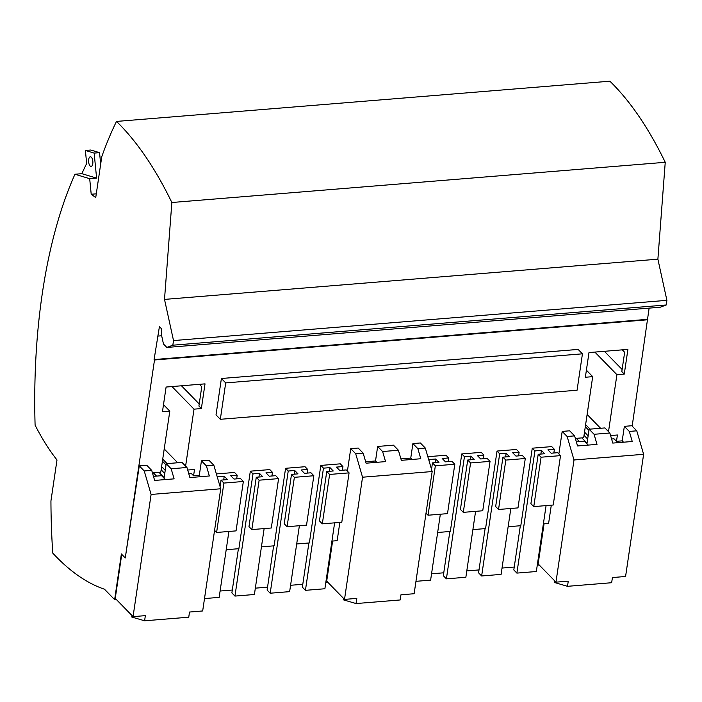 <?xml version="1.0" encoding="UTF-8"?>
<svg xmlns="http://www.w3.org/2000/svg" width="702" height="702" viewBox="0 0 702 702"><rect width="100%" height="100%" fill="white"/><g stroke="black" fill="none" stroke-linecap="round" stroke-linejoin="round"><path stroke-width="1.05" d="M632.177 426.114L649.131 308.125M114.637 599.631L121.376 553.966L125.263 557.95L154.501 359.986L154.089 359.564L159.424 326.623L161.679 328.931L161.557 335.284L163.461 343.98L166.839 347.446L172.832 345.2L173.517 340.567L164.505 299.403L171.858 202.509L665.242 162.294A366.856 160.819 -94.7 0 0 609.88 81.204L116.497 121.428A372.165 163.145 85.3 0 0 101.781 156.651L95.726 197.631A241.348 105.8 85.3 0 0 91.207 194.243L89.689 178.685L74.956 174.245A372.165 163.145 -94.7 0 0 35.1 425.166A241.348 105.8 -94.7 0 0 56.994 459.959L50.939 500.938A372.165 163.145 -94.7 0 0 52.755 553.106A366.856 160.819 85.3 0 0 104.475 589.224L114.637 599.631L116.33 599.49M665.242 162.294L657.888 259.178L666.9 300.342L666.216 304.975L660.222 307.222L166.839 347.446M608.511 431.633L616.918 374.684L594.866 352.079M600.587 428.281L587.118 414.478M622.279 349.842L624.657 352.281L621.814 371.569L624.271 374.078L616.918 374.684M622.121 369.489L604.378 351.307M154.501 359.986L647.885 319.761M125.263 557.95L139.286 465.882L146.744 465.277L151.702 470.358L144.243 470.963L151.097 494.454L220.718 488.776L213.864 465.294L206.406 465.9L209.345 475.974L189.891 477.562L186.943 467.488L171.165 468.769L174.105 478.852L154.651 480.44L151.702 470.358M152.448 472.902L160.784 472.227L169.805 411.135L162.452 411.732L166.102 387.039L205.019 383.862L201.369 408.555L194.015 409.161L185.609 466.11M187.688 470.033L194.507 469.471L193.576 475.798L199.307 475.333L200.623 476.684M213.864 465.294L208.906 460.214L201.448 460.819L199.307 475.333M216.391 473.938L234.547 472.464L237.206 475.193L236.671 478.861M271.911 475.982L272.446 472.314L269.787 469.585L250.333 471.174L238.882 548.683L226.202 549.719M307.151 473.113L307.695 469.445L305.028 466.716L285.574 468.304L274.122 545.814L261.442 546.849M342.392 470.235L342.936 466.567L340.268 463.838L320.814 465.426L309.363 542.944L296.683 543.971M339.847 522.42L337.153 540.68L331.923 541.102M347.411 471.165L350.737 448.648L358.195 448.043L363.153 453.123L355.695 453.729L350.737 448.648M365.681 461.767L375.517 460.968L377.658 446.454L393.436 445.165L398.394 450.245L382.616 451.535L385.556 461.609L366.093 463.197L363.153 453.123M400.921 458.897L410.758 458.099L412.899 443.576L420.358 442.971L425.315 448.051L432.169 471.542L414.127 593.725L400.965 594.796L400.201 599.956L356.046 603.553L343.225 599.789L343.445 598.306M427.843 456.704L445.998 455.221L448.657 457.95L448.113 461.618M483.362 458.748L483.897 455.08L481.239 452.351L461.776 453.94L450.333 531.449L437.653 532.485M518.602 455.87L519.138 452.202L516.479 449.473L497.025 451.061L485.573 528.58L472.894 529.606M553.843 453.001L554.387 449.333L551.719 446.604L532.265 448.192L520.814 525.701L508.134 526.737M551.298 505.177L548.595 523.438L543.374 523.867M544.068 523.806L538.144 563.908L555.958 582.16L568.26 581.159L567.497 586.319L611.653 582.721L612.416 577.562L625.579 576.482L643.62 454.299L636.767 430.817L629.308 431.423L632.248 441.497L612.785 443.085L609.845 433.011L594.067 434.292L597.007 444.375L577.544 445.963L574.605 435.881L569.647 430.8L562.188 431.414L558.862 453.922M575.35 438.425L583.678 437.75L592.699 376.658L585.354 377.255L588.996 352.562L627.913 349.385L624.271 374.078M610.591 435.556L617.409 434.994L616.479 441.321L614.022 438.803L611.6 439.004M636.767 430.817L631.809 425.737L624.35 426.342L622.209 440.856L616.479 441.321M578.141 349.42L221.402 378.501L216.023 414.9L220.323 419.305L577.07 390.224L582.441 353.826L578.141 349.42M157.555 336.109L161.671 335.775M154.089 359.564L647.472 319.34M172.832 345.2L666.216 304.975M74.956 174.245L81.871 173.684L96.604 178.124L94.156 153.097L85.39 150.456L86.662 163.487A372.165 163.145 -94.7 0 0 81.871 173.684M220.103 591.031L232.309 590.04M255.344 588.162L267.55 587.162M290.584 585.284L302.79 584.292M325.825 582.414L327.781 582.256M431.554 573.797L443.752 572.797M466.795 570.919L479.001 569.927M502.035 568.05L514.241 567.049M537.276 565.171L539.224 565.013M432.169 471.542L362.548 477.211L344.507 599.403L326.693 581.142L332.616 541.049M121.744 554.343L115.242 598.385L133.055 616.637L151.097 494.454M220.323 419.305L225.702 382.906L582.441 353.826M225.702 382.906L221.402 378.501M579.44 441.628L576.245 438.355M581.879 437.899L587.048 443.19M584.038 435.328L587.653 439.031M588.136 435.819L584.512 432.116M588.934 430.405L585.31 426.702M590.031 429.141L585.617 424.622M622.209 440.856L623.525 442.207M574.605 435.881L567.146 436.486L573.999 459.977L643.62 454.299M594.067 434.292L589.11 429.212L604.887 427.93L609.845 433.011M576.351 441.874L584.503 441.216L586.96 443.734L589.11 429.212M586.96 443.734L588.285 445.086M567.146 436.486L562.188 431.414M555.958 582.16L573.999 459.977M554.896 581.072L554.677 582.555L567.497 586.319M629.308 431.423L624.35 426.342M592.699 376.658L586.398 370.191M171.858 202.509A366.856 160.819 -94.7 0 0 116.497 121.428M164.505 299.403L657.888 259.178M173.517 340.567L666.9 300.342M510.837 508.476L501.096 574.385L481.642 575.973L478.571 572.823L485.1 528.615M481.642 575.973L499.684 453.79L506.168 453.264L505.624 456.932M497.025 451.061L499.684 453.79M506.168 453.264L509.441 456.616L502.957 457.151L505.826 460.082L525.289 458.503L522.42 455.563L515.935 456.089L512.653 452.729L519.138 452.202M502.957 457.151L495.665 506.546L498.534 509.476L517.988 507.897L525.289 458.503M498.534 509.476L505.826 460.082M475.587 511.346L465.856 577.263L446.402 578.852L443.331 575.701L449.859 531.484M446.402 578.852L464.443 456.66L470.928 456.133L470.384 459.801M461.776 453.94L464.443 456.66M470.928 456.133L474.201 459.494L467.716 460.021L470.586 462.96L490.04 461.372L487.179 458.432L480.694 458.959L477.413 455.607L483.897 455.08M467.716 460.021L460.424 509.415L463.294 512.355L482.748 510.766L490.04 461.372M463.294 512.355L470.586 462.96M546.077 505.607L536.337 571.516L516.883 573.104L513.811 569.954L520.34 525.745M516.883 573.104L534.924 450.921L541.409 450.386L540.873 454.054M532.265 448.192L534.924 450.921M541.409 450.386L544.691 453.746L538.197 454.273L541.067 457.213L560.529 455.624L557.66 452.685L551.175 453.22L547.893 449.859L554.387 449.333M538.197 454.273L530.905 503.667L533.774 506.607L553.229 505.019L560.529 455.624M533.774 506.607L541.067 457.213M440.347 514.224L430.616 580.133L415.961 581.326M429.019 460.749L429.203 459.538L435.688 459.011L435.143 462.679M428.439 458.757L429.203 459.538M435.688 459.011L438.961 462.364L432.476 462.89L435.345 465.83L454.799 464.241L451.939 461.311L445.445 461.837L442.172 458.476L448.657 457.95M426.026 513.153L428.053 515.224L447.507 513.636L454.799 464.241M431.528 469.331L432.476 462.89M428.053 515.224L435.345 465.83M375.517 460.968L376.834 462.32M382.616 451.535L377.658 446.454M344.507 599.403L356.809 598.394L356.046 603.553M362.548 477.211L355.695 453.729M425.315 448.051L417.857 448.657L420.796 458.739L401.342 460.328L398.394 450.245M410.758 458.099L412.074 459.45M417.857 448.657L412.899 443.576M299.385 525.71L289.645 591.628L270.191 593.216L267.12 590.066L273.648 545.849M270.191 593.216L288.232 471.024L294.717 470.498L294.182 474.166M285.574 468.304L288.232 471.024M294.717 470.498L297.999 473.859L291.505 474.385L294.375 477.325L313.838 475.737L310.968 472.797L304.484 473.332L301.202 469.971L307.695 469.445M291.505 474.385L284.213 523.78L287.083 526.719L306.537 525.131L313.838 475.737M287.083 526.719L294.375 477.325M334.626 522.841L324.894 588.75L305.431 590.338L302.36 587.197L308.889 542.979M305.431 590.338L323.473 468.155L329.958 467.629L329.422 471.296M320.814 465.426L323.473 468.155M329.958 467.629L333.239 470.981L326.755 471.516L329.615 474.447L349.078 472.867L346.209 469.928L339.724 470.454L336.451 467.102L342.936 466.567M326.755 471.516L319.454 520.91L322.323 523.841L341.786 522.262L349.078 472.867M322.323 523.841L329.615 474.447M264.136 528.588L254.405 594.497L234.951 596.086L231.879 592.936L238.408 548.727M234.951 596.086L252.992 473.903L259.477 473.376L258.933 477.044M250.333 471.174L252.992 473.903M259.477 473.376L262.75 476.728L256.265 477.255L259.135 480.194L278.589 478.606L275.728 475.675L269.243 476.202L265.961 472.841L272.446 472.314M256.265 477.255L248.973 526.649L251.842 529.589L271.297 528.001L278.589 478.606M251.842 529.589L259.135 480.194M228.896 531.458L219.164 597.376L204.51 598.569M217.567 477.992L217.752 476.772L224.236 476.246L223.692 479.914M216.988 475.991L217.752 476.772M224.236 476.246L227.509 479.606L221.025 480.133L223.894 483.073L243.348 481.484L240.488 478.545L233.994 479.071L230.721 475.719L237.206 475.193M214.575 530.387L216.602 532.467L236.056 530.879L243.348 481.484M220.077 486.574L221.025 480.133M216.602 532.467L223.894 483.073M100.676 164.093L99.561 152.659L90.795 150.017L85.39 150.456M89.689 178.685L96.604 178.124M96.288 193.831L91.207 194.243M99.561 152.659L94.156 153.097M92.629 160.012A4.826 2.115 -94.7 0 0 90.339 156.783A4.826 2.115 -94.7 0 0 88.829 163.171A4.826 2.115 -94.7 0 0 91.128 166.4A4.826 2.115 -94.7 0 0 92.629 160.012M199.377 384.319L201.755 386.758L198.912 406.037L201.369 408.555M181.476 385.784L199.219 403.966M171.964 386.556L194.015 409.161M169.805 411.135L163.496 404.668M188.698 473.481L191.119 473.28L193.576 475.798M153.457 476.351L161.609 475.693L164.066 478.202L166.207 463.689L171.165 468.769M166.207 463.689L181.993 462.407L186.943 467.488M164.066 478.202L165.382 479.563M144.243 470.963L139.286 465.882M133.055 616.637L145.358 615.636L144.594 620.796L188.75 617.198L189.514 612.039L202.676 610.959L220.718 488.776M131.994 615.549L131.774 617.032L144.594 620.796M177.685 462.758L164.215 448.955M162.724 459.099L167.129 463.618M162.416 461.17L166.032 464.882M161.609 466.593L165.233 470.296M164.145 477.667L158.977 472.367M153.343 472.832L156.537 476.105M161.135 469.805L164.759 473.508M206.406 465.9L201.448 460.819"/></g></svg>
